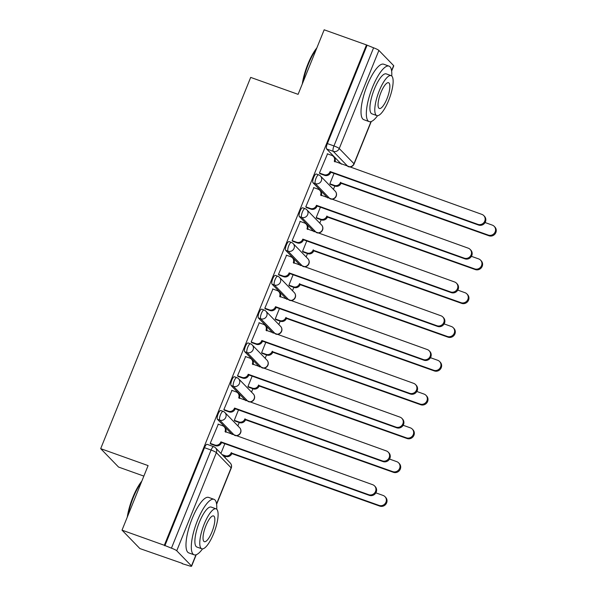 <?xml version="1.0" encoding="UTF-8"?>
<svg xmlns="http://www.w3.org/2000/svg" width="596" height="596" viewBox="0 0 596 596"><rect width="100%" height="100%" fill="white"/><g stroke="black" fill="none" stroke-linecap="round" stroke-linejoin="round"><path stroke-width="0.89" d="M220.937 410.644A4.716 1.356 109.7 0 0 220.773 410.54A4.716 1.356 109.7 0 0 218.143 413.9A4.716 1.356 109.7 0 0 217.436 419.308L219.775 420.143A4.716 1.356 -70.3 0 1 220.483 414.742A4.716 1.356 -70.3 0 1 223.113 411.374L220.773 410.54M234.586 376.851A4.716 1.356 109.7 0 0 234.422 376.746A4.716 1.356 109.7 0 0 231.799 380.114A4.716 1.356 109.7 0 0 231.084 385.515L233.423 386.357A4.716 1.356 -70.3 0 1 234.131 380.948A4.716 1.356 -70.3 0 1 236.761 377.581L234.422 376.746M248.241 343.065A4.716 1.356 109.7 0 0 248.078 342.953A4.716 1.356 109.7 0 0 245.448 346.321A4.716 1.356 109.7 0 0 244.74 351.729L247.079 352.564A4.716 1.356 -70.3 0 1 247.787 347.155A4.716 1.356 -70.3 0 1 250.417 343.795L248.078 342.953M261.89 309.272A4.716 1.356 109.7 0 0 261.726 309.168A4.716 1.356 109.7 0 0 259.104 312.535A4.716 1.356 109.7 0 0 258.388 317.936L260.728 318.771A4.716 1.356 -70.3 0 1 261.435 313.369A4.716 1.356 -70.3 0 1 264.065 310.002L261.726 309.168M275.546 275.486A4.716 1.356 109.7 0 0 275.382 275.374A4.716 1.356 109.7 0 0 272.752 278.742A4.716 1.356 109.7 0 0 272.044 284.15L274.384 284.985A4.716 1.356 -70.3 0 1 275.091 279.576A4.716 1.356 -70.3 0 1 277.721 276.216L275.382 275.374M289.194 241.693A4.716 1.356 109.7 0 0 289.03 241.589A4.716 1.356 109.7 0 0 286.408 244.956A4.716 1.356 109.7 0 0 285.693 250.357L288.032 251.192A4.716 1.356 -70.3 0 1 288.74 245.79A4.716 1.356 -70.3 0 1 291.37 242.423L289.03 241.589M302.85 207.907A4.716 1.356 109.7 0 0 302.686 207.795A4.716 1.356 109.7 0 0 300.056 211.163A4.716 1.356 109.7 0 0 299.348 216.571L301.688 217.406A4.716 1.356 -70.3 0 1 302.395 211.997A4.716 1.356 -70.3 0 1 305.025 208.63L302.686 207.795M316.498 174.114A4.716 1.356 109.7 0 0 316.334 174.01A4.716 1.356 109.7 0 0 313.705 177.37A4.716 1.356 109.7 0 0 312.997 182.778L315.336 183.613A4.716 1.356 -70.3 0 1 316.044 178.211A4.716 1.356 -70.3 0 1 318.674 174.844L316.334 174.01M122.016 530.149L148.099 465.603L100.687 448.654L250.685 77.398L298.097 94.347L324.172 29.8L366.48 44.923L164.325 545.28L122.016 530.149L139.889 548.566L182.324 563.384M225.035 457.653L225.579 456.32M237.871 425.887L239.227 422.527M251.527 392.093L252.883 388.741M265.175 358.308L266.531 354.948M278.831 324.515L280.187 321.162M292.48 290.729L293.835 287.369M306.135 256.936L307.491 253.583M319.784 223.142L321.14 219.79M333.44 189.357L334.796 185.997M143.852 476.107L118.559 467.063L100.687 448.654M182.197 563.689L188.269 565.507A4.716 0.633 -158 0 0 191.599 566.2A4.716 0.633 -158 0 0 191.48 565.954L176.736 550.764A4.716 0.633 -158 0 0 171.439 548.171L211.081 450.047A4.716 1.356 -70.3 0 1 213.711 446.68L207.117 444.325A4.716 1.356 -70.3 0 0 204.495 447.693L211.081 450.047A4.716 0.633 -158 0 1 216.378 452.64L176.736 550.764M164.325 545.28L171.439 548.171M341.374 164.153L326.653 148.985L333.246 151.347A4.716 1.356 -70.3 0 1 333.954 145.938L373.595 47.814A4.716 0.633 22 0 1 378.892 50.414L393.636 65.605A4.716 0.633 22 0 1 393.755 65.851L391.632 71.088M373.595 47.814L366.48 44.923M327.524 153.872L319.411 173.123L320.246 173.786M334.058 173.399L329.826 183.859L330.668 184.522M313.868 187.666L305.755 206.916L306.597 207.579M320.402 207.185L316.178 217.652L317.012 218.315M300.22 221.451L292.107 240.702L292.941 241.373M306.754 240.978L302.522 251.438L303.364 252.108M286.564 255.244L278.451 274.495L279.293 275.158M293.098 274.763L288.874 285.231L289.708 285.894M272.916 289.03L264.803 308.281L265.637 308.952M279.45 308.557L275.218 319.016L276.06 319.687M259.26 322.823L251.147 342.074L251.989 342.737M265.794 342.35L261.57 352.81L262.404 353.473M245.612 356.609L237.499 375.86L238.333 376.53M252.145 376.136L247.914 386.595L248.755 387.266M231.956 390.402L223.843 409.653L224.685 410.316M238.489 409.929L234.265 420.389L235.1 421.052M218.307 424.196L210.194 443.446L211.029 444.109M232.157 434.469L217.436 419.308M245.805 400.683L231.084 385.515M259.461 366.89L244.74 351.729M273.11 333.104L258.388 317.936M286.765 299.311L272.044 284.15M300.414 265.525L285.693 250.357M314.07 231.732L299.348 216.571M327.718 197.939L312.997 182.778M164.846 545.817L204.495 447.693M367.002 45.46L327.36 143.584A4.716 1.356 109.7 0 0 326.653 148.985M224.841 443.715L220.922 453.414M319.441 173.049L323.971 174.665A4.716 4.47 -44.1 0 0 329.975 171.849L330.653 172.549A4.716 4.47 135.9 0 1 324.649 175.366L319.955 173.682M330.102 171.529L477.865 224.349A5.424 5.141 -44.1 0 0 483.773 215.596A5.424 5.141 -44.1 0 0 481.888 214.389L334.259 161.24A4.716 4.47 -44.1 0 0 333.395 156.435L334.065 157.135A4.716 4.47 135.9 0 1 334.967 161.866M483.773 215.596L484.444 216.288A5.424 5.141 135.9 0 1 478.543 225.05L330.78 172.229M333.395 156.435A4.716 4.47 -44.1 0 0 331.756 155.385L327.226 153.768M329.864 183.784L334.393 185.401A4.716 4.47 -44.1 0 0 340.39 182.585L488.288 235.085A5.424 5.141 -44.1 0 0 494.188 226.331A5.424 5.141 -44.1 0 0 492.311 225.124L485.092 222.539M494.188 226.331L494.866 227.024A5.424 5.141 135.9 0 1 488.966 235.785L341.068 183.285A4.716 4.47 135.9 0 1 335.064 186.101L334.393 185.401M330.378 184.417L335.064 186.101M341.203 182.965L340.525 182.264M305.785 206.834L310.315 208.458A4.716 4.47 -44.1 0 0 316.32 205.642L316.998 206.343A4.716 4.47 135.9 0 1 310.993 209.151L306.299 207.475M316.454 205.315L464.217 258.142A5.424 5.141 -44.1 0 0 470.117 249.381A5.424 5.141 -44.1 0 0 468.24 248.174L320.611 195.026A4.716 4.47 -44.1 0 0 319.739 190.228L320.417 190.921A4.716 4.47 135.9 0 1 321.319 195.652M470.117 249.381L470.795 250.082A5.424 5.141 135.9 0 1 464.887 258.835L317.132 206.015M319.739 190.228A4.716 4.47 -44.1 0 0 318.108 189.178L313.578 187.561M292.137 240.628L296.666 242.244A4.716 4.47 -44.1 0 0 302.671 239.436L303.349 240.128A4.716 4.47 135.9 0 1 297.344 242.945L292.651 241.268M302.798 239.108L450.561 291.928A5.424 5.141 -44.1 0 0 456.469 283.175A5.424 5.141 -44.1 0 0 454.584 281.968L306.955 228.819A4.716 4.47 -44.1 0 0 306.091 224.014L306.769 224.714A4.716 4.47 135.9 0 1 307.663 229.445M456.469 283.175L457.139 283.867A5.424 5.141 135.9 0 1 451.239 292.629L303.476 239.808M306.091 224.014A4.716 4.47 -44.1 0 0 304.452 222.964L299.922 221.347M316.208 217.57L320.737 219.186A4.716 4.47 -44.1 0 0 326.742 216.378L474.632 268.878A5.424 5.141 -44.1 0 0 480.54 260.117A5.424 5.141 -44.1 0 0 478.663 258.91L471.436 256.332M480.54 260.117L481.218 260.817A5.424 5.141 135.9 0 1 475.31 269.571L327.42 217.078A4.716 4.47 135.9 0 1 321.415 219.887L320.737 219.186M316.722 218.21L321.415 219.887M327.547 216.75L326.869 216.05M302.559 251.363L307.089 252.98A4.716 4.47 -44.1 0 0 313.086 250.171L460.984 302.664A5.424 5.141 -44.1 0 0 466.884 293.91A5.424 5.141 -44.1 0 0 465.007 292.703L457.788 290.118M466.884 293.91L467.562 294.603A5.424 5.141 135.9 0 1 461.662 303.364L313.764 250.864A4.716 4.47 135.9 0 1 307.76 253.68L307.089 252.98M303.073 252.004L307.76 253.68M313.898 250.543L313.22 249.843M302.291 83.962A28.757 8.269 -70.3 0 1 307.871 64.13A28.757 8.269 -70.3 0 1 316.886 47.836M316.394 49.051A29.465 8.471 109.7 0 0 308.356 64.197A29.465 8.471 109.7 0 0 303.029 82.136M391.743 76.02A29.465 8.471 109.7 0 0 388.994 66.111A29.465 8.471 109.7 0 0 372.56 87.15A29.465 8.471 109.7 0 0 369.155 121.606A29.465 8.471 109.7 0 0 377.566 115.691M388.994 66.111L383.675 64.212A29.465 8.471 109.7 0 0 367.248 85.25A29.465 8.471 109.7 0 0 363.843 119.707L369.155 121.606M376.821 115.587L371.934 113.836A21.218 6.102 -70.3 0 1 374.385 89.028A21.218 6.102 -70.3 0 1 386.215 73.882L391.103 75.632A21.218 6.102 109.7 0 0 379.272 90.778A21.218 6.102 109.7 0 0 376.821 115.587A21.218 6.102 109.7 0 0 388.652 100.441A21.218 6.102 109.7 0 0 391.103 75.632M386.983 98.72A13.671 3.934 109.7 0 0 388.57 82.732A13.671 3.934 109.7 0 0 380.941 92.492A13.671 3.934 109.7 0 0 379.361 108.487A13.671 3.934 109.7 0 0 386.983 98.72M127.268 517.164A28.757 8.269 -70.3 0 1 132.848 497.332A28.757 8.269 -70.3 0 1 141.863 481.047M141.371 482.253A29.465 8.471 109.7 0 0 133.325 497.399A29.465 8.471 109.7 0 0 127.998 515.346M216.72 509.23A29.465 8.471 109.7 0 0 213.964 499.314A29.465 8.471 109.7 0 0 197.537 520.353A29.465 8.471 109.7 0 0 194.132 554.816A29.465 8.471 109.7 0 0 202.536 548.894M213.964 499.314L208.652 497.414A29.465 8.471 109.7 0 0 192.217 518.453A29.465 8.471 109.7 0 0 188.813 552.917L194.132 554.816M201.798 548.789L196.904 547.046A21.218 6.102 -70.3 0 1 199.362 522.238A21.218 6.102 -70.3 0 1 211.193 507.084L216.08 508.835A21.218 6.102 109.7 0 0 204.249 523.981A21.218 6.102 109.7 0 0 201.798 548.789A21.218 6.102 109.7 0 0 213.629 533.644A21.218 6.102 109.7 0 0 216.08 508.835M211.96 531.93A13.671 3.934 109.7 0 0 213.539 515.935A13.671 3.934 109.7 0 0 205.918 525.702A13.671 3.934 109.7 0 0 204.339 541.69A13.671 3.934 109.7 0 0 211.96 531.93M278.488 274.413L283.011 276.037A4.716 4.47 -44.1 0 0 289.015 273.221L289.693 273.922A4.716 4.47 135.9 0 1 283.689 276.73L278.995 275.054M289.149 272.901L436.913 325.721A5.424 5.141 -44.1 0 0 442.813 316.96A5.424 5.141 -44.1 0 0 440.936 315.761L293.306 262.613A4.716 4.47 -44.1 0 0 292.435 257.807L293.113 258.5A4.716 4.47 135.9 0 1 294.014 263.231M442.813 316.96L443.491 317.661A5.424 5.141 135.9 0 1 437.591 326.422L289.827 273.594M292.435 257.807A4.716 4.47 -44.1 0 0 290.803 256.757L286.274 255.14M264.833 308.207L269.362 309.823A4.716 4.47 -44.1 0 0 275.367 307.014L276.045 307.707A4.716 4.47 135.9 0 1 270.04 310.523L265.347 308.847M275.494 306.687L423.257 359.515A5.424 5.141 -44.1 0 0 429.165 350.753A5.424 5.141 -44.1 0 0 427.28 349.547L279.651 296.398A4.716 4.47 -44.1 0 0 278.786 291.593L279.464 292.293A4.716 4.47 135.9 0 1 280.358 297.024M429.165 350.753L429.835 351.454A5.424 5.141 135.9 0 1 423.935 360.207L276.171 307.387M278.786 291.593A4.716 4.47 -44.1 0 0 277.147 290.55L272.618 288.926M251.184 341.992L255.706 343.616A4.716 4.47 -44.1 0 0 261.711 340.8L262.389 341.501A4.716 4.47 135.9 0 1 256.384 344.309L251.691 342.633M261.845 340.48L409.608 393.3A5.424 5.141 -44.1 0 0 415.509 384.539A5.424 5.141 -44.1 0 0 413.631 383.34L266.002 330.191A4.716 4.47 -44.1 0 0 265.131 325.386L265.809 326.087A4.716 4.47 135.9 0 1 266.71 330.817M415.509 384.539L416.187 385.24A5.424 5.141 135.9 0 1 410.286 394.001L262.523 341.173M265.131 325.386A4.716 4.47 -44.1 0 0 263.499 324.336L258.969 322.719M288.904 285.149L293.433 286.773A4.716 4.47 -44.1 0 0 299.438 283.957L447.328 336.457A5.424 5.141 -44.1 0 0 453.236 327.696A5.424 5.141 -44.1 0 0 451.358 326.496L444.132 323.911M453.236 327.696L453.914 328.396A5.424 5.141 135.9 0 1 448.006 337.157L300.116 284.657A4.716 4.47 135.9 0 1 294.111 287.466L293.433 286.773M289.418 285.789L294.111 287.466M300.242 284.329L299.565 283.636M275.255 318.942L279.785 320.559A4.716 4.47 -44.1 0 0 285.782 317.75L433.679 370.25A5.424 5.141 -44.1 0 0 439.58 361.489A5.424 5.141 -44.1 0 0 437.702 360.282L430.483 357.704M439.58 361.489L440.258 362.189A5.424 5.141 135.9 0 1 434.357 370.943L286.46 318.443A4.716 4.47 135.9 0 1 280.455 321.259L279.785 320.559M275.769 319.583L280.455 321.259M286.594 318.122L285.916 317.422M261.599 352.728L266.129 354.352A4.716 4.47 -44.1 0 0 272.134 351.536L420.024 404.036A5.424 5.141 -44.1 0 0 425.931 395.275A5.424 5.141 -44.1 0 0 424.054 394.075L416.827 391.49M425.931 395.275L426.609 395.975A5.424 5.141 135.9 0 1 420.702 404.736L272.812 352.236A4.716 4.47 135.9 0 1 266.807 355.045L266.129 354.352M262.113 353.368L266.807 355.045M272.938 351.908L272.26 351.215M237.528 375.785L242.058 377.402A4.716 4.47 -44.1 0 0 248.063 374.593L248.741 375.294A4.716 4.47 135.9 0 1 242.736 378.102L238.042 376.426M248.189 374.266L395.953 427.094A5.424 5.141 -44.1 0 0 401.86 418.332A5.424 5.141 -44.1 0 0 399.976 417.125L252.346 363.977A4.716 4.47 -44.1 0 0 251.482 359.172L252.16 359.872A4.716 4.47 135.9 0 1 253.054 364.603M401.86 418.332L402.531 419.033A5.424 5.141 135.9 0 1 396.631 427.786L248.867 374.966M251.482 359.172A4.716 4.47 -44.1 0 0 249.843 358.129L245.314 356.505M247.951 386.521L252.48 388.138A4.716 4.47 -44.1 0 0 258.478 385.329L406.375 437.829A5.424 5.141 -44.1 0 0 412.276 429.068A5.424 5.141 -44.1 0 0 410.398 427.861L403.179 425.283M412.276 429.068L412.953 429.768A5.424 5.141 135.9 0 1 407.053 438.522L259.156 386.029A4.716 4.47 135.9 0 1 253.151 388.838L252.48 388.138M248.465 387.162L253.151 388.838M259.29 385.701L258.612 385.001M223.88 409.579L228.402 411.195A4.716 4.47 -44.1 0 0 234.407 408.379L235.085 409.079A4.716 4.47 135.9 0 1 229.08 411.896L224.394 410.212M234.541 408.059L382.304 460.879A5.424 5.141 -44.1 0 0 388.205 452.126A5.424 5.141 -44.1 0 0 386.327 450.919L238.698 397.77A4.716 4.47 -44.1 0 0 237.826 392.965L238.504 393.665A4.716 4.47 135.9 0 1 239.406 398.396M388.205 452.126L388.883 452.818A5.424 5.141 135.9 0 1 382.982 461.58L235.219 408.759M237.826 392.965A4.716 4.47 -44.1 0 0 236.195 391.915L231.665 390.298M234.295 420.314L238.825 421.931A4.716 4.47 -44.1 0 0 244.829 419.115L392.719 471.615A5.424 5.141 -44.1 0 0 398.627 462.861A5.424 5.141 -44.1 0 0 396.75 461.654L389.523 459.069M398.627 462.861L399.305 463.554A5.424 5.141 135.9 0 1 393.397 472.315L245.507 419.815A4.716 4.47 135.9 0 1 239.503 422.631L238.825 421.931M234.809 420.947L239.503 422.631M245.634 419.495L244.956 418.794M210.224 443.364L214.754 444.981A4.716 4.47 -44.1 0 0 220.758 442.172L221.436 442.873A4.716 4.47 135.9 0 1 215.432 445.681L210.738 444.005M220.885 441.845L368.648 494.673A5.424 5.141 -44.1 0 0 374.556 485.911A5.424 5.141 -44.1 0 0 372.679 484.704L225.042 431.556A4.716 4.47 -44.1 0 0 224.178 426.758L224.856 427.451A4.716 4.47 135.9 0 1 225.75 432.182M374.556 485.911L375.227 486.612A5.424 5.141 135.9 0 1 369.326 495.365L221.563 442.545M224.178 426.758A4.716 4.47 -44.1 0 0 222.539 425.708L218.017 424.091M222.085 454.614L225.176 455.717A4.716 4.47 -44.1 0 0 231.174 452.908L379.071 505.408A5.424 5.141 -44.1 0 0 384.971 496.647A5.424 5.141 -44.1 0 0 383.094 495.44L375.875 492.862M384.971 496.647L385.649 497.347A5.424 5.141 135.9 0 1 379.749 506.101L231.851 453.608A4.716 4.47 135.9 0 1 225.854 456.417L225.176 455.717M222.762 455.314L225.854 456.417M231.986 453.28L231.308 452.58M216.549 503.896L231.121 467.83L216.378 452.64A4.716 4.47 -44.1 0 0 215.506 447.842A4.716 4.716 0 0 0 213.711 446.68M191.48 565.954L195.98 554.809M347.96 166.507L333.246 151.347A4.716 4.47 135.9 0 0 339.243 148.531L353.987 163.721L371.01 121.599M391.579 70.686L393.636 65.605M378.892 50.414L339.243 148.531A4.716 0.633 -158 0 0 333.954 145.938L327.36 143.584M234.496 435.311L219.775 420.143A4.716 4.47 -44.1 0 0 225.78 417.334A4.716 4.47 135.9 0 0 224.908 412.529A4.716 4.716 0 0 0 223.113 411.374M248.145 401.518L233.423 386.357A4.716 4.47 -44.1 0 0 239.428 383.541A4.716 4.47 135.9 0 0 238.556 378.736A4.716 4.716 0 0 0 236.761 377.581M261.8 367.732L247.079 352.564A4.716 4.47 -44.1 0 0 253.084 349.755A4.716 4.47 135.9 0 0 252.212 344.95A4.716 4.716 0 0 0 250.417 343.795M275.449 333.939L260.728 318.771A4.716 4.47 -44.1 0 0 266.732 315.962A4.716 4.47 135.9 0 0 265.861 311.157A4.716 4.716 0 0 0 264.065 310.002M289.097 300.146L274.384 284.985A4.716 4.47 -44.1 0 0 280.388 282.169A4.716 4.47 135.9 0 0 279.517 277.371A4.716 4.716 0 0 0 277.721 276.216M302.753 266.36L288.032 251.192A4.716 4.47 -44.1 0 0 294.037 248.383A4.716 4.47 135.9 0 0 293.165 243.578A4.716 4.716 0 0 0 291.37 242.423M316.401 232.567L301.688 217.406A4.716 4.47 -44.1 0 0 307.692 214.59A4.716 4.47 135.9 0 0 306.821 209.792A4.716 4.716 0 0 0 305.025 208.63M330.057 198.781L315.336 183.613A4.716 4.47 -44.1 0 0 321.341 180.804A4.716 4.47 135.9 0 0 320.469 175.999A4.716 4.716 0 0 0 318.674 174.844M330.437 198.915A4.716 4.47 -44.1 0 0 335.213 191.189A4.716 4.716 0 0 1 330.989 199.109M318.838 174.948A4.716 4.47 135.9 0 1 320.469 175.999L335.213 191.189M316.789 232.708A4.716 4.47 -44.1 0 0 321.564 224.983A4.716 4.716 0 0 1 317.333 232.902M305.189 208.742A4.716 4.47 135.9 0 1 306.821 209.792L321.564 224.983M303.133 266.494A4.716 4.47 -44.1 0 0 307.909 258.768A4.716 4.716 0 0 1 303.684 266.688M291.533 242.527A4.716 4.47 135.9 0 1 293.165 243.578L307.909 258.768M289.485 300.287A4.716 4.47 -44.1 0 0 294.26 292.561A4.716 4.716 0 0 1 290.029 300.481M277.885 276.32A4.716 4.47 135.9 0 1 279.517 277.371L294.26 292.561M275.829 334.073A4.716 4.47 -44.1 0 0 280.604 326.347A4.716 4.716 0 0 1 276.38 334.274M264.229 310.114A4.716 4.47 135.9 0 1 265.861 311.157L280.604 326.347M262.18 367.866A4.716 4.47 -44.1 0 0 266.956 360.14A4.716 4.716 0 0 1 262.724 368.06M250.581 343.899A4.716 4.47 135.9 0 1 252.212 344.95L266.956 360.14M248.525 401.659A4.716 4.47 -44.1 0 0 253.3 393.926A4.716 4.716 0 0 1 249.076 401.853M236.925 377.693A4.716 4.47 135.9 0 1 238.556 378.736L253.3 393.926M234.876 435.445A4.716 4.47 -44.1 0 0 239.652 427.719A4.716 4.716 0 0 1 235.42 435.639M223.276 411.478A4.716 4.47 135.9 0 1 224.908 412.529L239.652 427.719M230.25 463.032A4.716 4.47 -44.1 0 1 231.121 467.83A4.716 0.633 22 0 1 231.241 468.076A4.716 4.716 0 0 0 230.25 463.032L215.506 447.842M348.891 166.843A4.716 4.716 0 0 0 354.106 163.967A4.716 0.633 22 0 0 353.987 163.721A4.716 4.47 135.9 0 1 348.347 166.649M329.975 171.849L330.653 172.549M323.971 174.665L324.649 175.366M334.259 161.24L334.81 161.807M477.865 224.349L478.543 225.05M341.068 183.285L340.39 182.585M488.966 235.785L488.288 235.085M316.32 205.642L316.998 206.343M310.315 208.458L310.993 209.151M320.611 195.026L321.162 195.6M464.217 258.142L464.887 258.835M302.671 239.436L303.349 240.128M296.666 242.244L297.344 242.945M306.955 228.819L307.506 229.385M450.561 291.928L451.239 292.629M327.42 217.078L326.742 216.378M475.31 269.571L474.632 268.878M313.764 250.864L313.086 250.171M461.662 303.364L460.984 302.664M289.015 273.221L289.693 273.922M283.011 276.037L283.689 276.73M293.306 262.613L293.858 263.179M436.913 325.721L437.591 326.422M275.367 307.014L276.045 307.707M269.362 309.823L270.04 310.523M279.651 296.398L280.202 296.972M423.257 359.515L423.935 360.207M261.711 340.8L262.389 341.501M255.706 343.616L256.384 344.309M266.002 330.191L266.554 330.758M409.608 393.3L410.286 394.001M300.116 284.657L299.438 283.957M448.006 337.157L447.328 336.457M286.46 318.443L285.782 317.75M434.357 370.943L433.679 370.25M272.812 352.236L272.134 351.536M420.702 404.736L420.024 404.036M248.063 374.593L248.741 375.294M242.058 377.402L242.736 378.102M252.346 363.977L252.898 364.551M395.953 427.094L396.631 427.786M259.156 386.029L258.478 385.329M407.053 438.522L406.375 437.829M234.407 408.379L235.085 409.079M228.402 411.195L229.08 411.896M238.698 397.77L239.249 398.337M382.304 460.879L382.982 461.58M245.507 419.815L244.829 419.115M393.397 472.315L392.719 471.615M220.758 442.172L221.436 442.873M214.754 444.981L215.432 445.681M225.042 431.556L225.593 432.13M368.648 494.673L369.326 495.365M231.851 453.608L231.174 452.908M379.749 506.101L379.071 505.408M191.599 566.2L196.233 554.727M216.609 504.298L231.241 468.076M354.106 163.967L371.256 121.517"/></g></svg>
